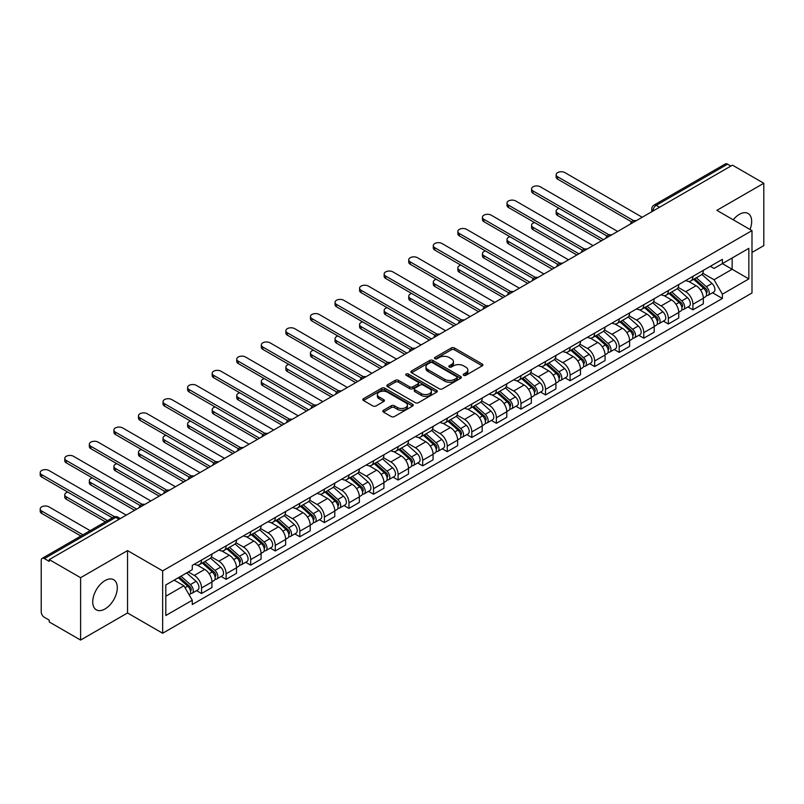 <?xml version="1.0" encoding="UTF-8"?>
<svg xmlns="http://www.w3.org/2000/svg" width="804" height="804" viewBox="0 0 804 804"><rect width="100%" height="100%" fill="white"/><g stroke="black" fill="none" stroke-linecap="round" stroke-linejoin="round"><path stroke-width="1.21" d="M463.667 375.317A1.528 0.884 0 0 0 465.828 375.317L482.259 365.83A2.191 1.266 0 0 0 482.892 364.936A2.191 1.266 0 0 0 482.259 364.041L454.431 347.981A2.191 1.266 0 0 0 451.335 347.981L434.914 357.458A1.528 0.884 0 0 0 434.461 358.092A1.528 0.884 0 0 0 434.914 358.715A1.528 0.884 0 0 0 437.074 358.715L439.205 357.489A6.995 4.04 0 0 1 449.094 357.489L451.416 358.825A6.995 4.04 0 0 1 453.466 361.679A6.995 4.04 0 0 1 451.416 364.534L449.285 365.76A1.528 0.884 0 0 0 448.843 366.383A1.528 0.884 0 0 0 449.285 367.016A1.528 0.884 0 0 0 451.456 367.016L453.577 365.79A6.995 4.04 0 0 1 463.476 365.79L465.787 367.126A6.995 4.04 0 0 1 467.838 369.981A6.995 4.04 0 0 1 465.787 372.835L463.667 374.061A1.528 0.884 0 0 0 463.215 374.684A1.528 0.884 0 0 0 463.667 375.317L463.667 374.061M105.012 608.97A17.376 10.03 120 0 0 116.359 593.664A17.376 10.03 120 0 0 113.696 579.744A17.376 10.03 120 0 0 105.012 580.599A17.376 10.03 120 0 0 93.666 595.905A17.376 10.03 120 0 0 96.329 609.834A17.376 10.03 120 0 0 105.012 608.97M750.021 229.492A17.376 10.03 120 0 0 748.072 213.482A17.376 10.03 120 0 0 739.389 214.346A17.376 10.03 120 0 0 733.238 219.793M383.468 410.281A2.191 1.266 0 0 0 382.835 411.166A2.191 1.266 0 0 0 383.468 412.06L391.277 416.572A2.191 1.266 0 0 0 394.372 416.572L412.613 406.04A2.191 1.266 0 0 0 413.256 405.146A2.191 1.266 0 0 0 412.613 404.251L384.784 388.191A2.191 1.266 0 0 0 381.699 388.191L363.448 398.724A2.191 1.266 0 0 0 362.815 399.608A2.191 1.266 0 0 0 363.448 400.503L372.885 405.95A2.191 1.266 0 0 0 375.97 405.95L383.779 401.437A2.191 1.266 0 0 0 384.423 400.553A2.191 1.266 0 0 0 383.779 399.658L379.106 396.955A5.849 3.377 0 0 1 377.388 394.573A5.849 3.377 0 0 1 381.006 391.447A5.849 3.377 0 0 1 387.377 392.181L405.698 402.754A5.849 3.377 0 0 1 407.407 405.146A5.849 3.377 0 0 1 403.799 408.261A5.849 3.377 0 0 1 397.427 407.527L394.372 405.769A2.191 1.266 0 0 0 391.277 405.769L383.468 410.281L383.468 412.06M162.649 570.87L127.534 550.589L80.601 577.694L49.255 559.594L732.464 165.152L763.8 183.252L716.866 210.346L751.991 230.617L162.649 570.87L162.649 633.25L751.991 292.998L751.991 230.617M439.356 388.814A2.191 1.266 0 0 0 442.451 388.814L460.692 378.282A2.191 1.266 0 0 0 461.325 377.388A2.191 1.266 0 0 0 460.692 376.493L432.864 360.433A2.191 1.266 0 0 0 429.768 360.433L411.527 370.966A2.191 1.266 0 0 0 410.894 371.85A2.191 1.266 0 0 0 411.527 372.744L439.356 388.814M406.804 375.639A1.528 0.884 0 0 1 408.362 375.86L408.362 374.041L436.652 390.372A2.191 1.266 0 0 1 437.296 391.267A2.191 1.266 0 0 1 436.652 392.161L418.412 402.693A2.191 1.266 0 0 1 415.316 402.693L387.488 386.623L387.488 384.845A2.191 1.266 0 0 0 386.855 385.729A2.191 1.266 0 0 0 387.488 386.623M387.488 384.845L395.297 380.332A2.191 1.266 0 0 1 398.392 380.332L409.678 386.845A2.191 1.266 0 0 0 412.764 386.845L417.949 383.86A2.191 1.266 0 0 0 418.582 382.965A2.191 1.266 0 0 0 417.949 382.071L406.201 375.287A1.528 0.884 0 0 1 405.749 374.664A1.528 0.884 0 0 1 406.693 373.85A1.528 0.884 0 0 1 408.362 374.041M80.601 577.694L80.601 640.064L49.255 621.974L49.255 620.155L44.381 617.331A4.452 2.573 -120 0 1 41.225 611.884L41.225 560.418A4.452 2.573 -120 0 1 42.15 558.378L113.495 517.183A4.452 2.573 60 0 1 115.726 517.404L44.381 558.599A4.452 2.573 -120 0 0 42.15 558.378M751.991 252.446L763.8 245.622L763.8 183.252M80.601 640.064L127.534 612.97L162.649 633.25M49.255 559.594L49.255 561.413L44.381 558.599M659.541 207.251L656.235 205.342A4.452 2.573 60 0 0 654.004 205.12L725.349 163.936A4.452 2.573 60 0 1 727.58 164.157L656.235 205.342A4.452 2.573 120 0 0 653.079 210.799L653.079 210.98M730.886 166.066L727.58 164.157M692.927 276.355A10.241 5.919 60 0 1 690.807 280.958L701.199 274.958A10.241 5.919 -120 0 0 703.319 270.355M678.174 287.39L685.681 291.721A10.241 5.919 60 0 1 692.927 304.274L703.319 298.274A10.241 5.919 -120 0 0 696.083 285.721L688.636 281.43M703.319 298.274L703.319 303.822L692.927 309.821L687.943 306.947M690.807 280.958A10.241 5.919 60 0 1 685.762 280.495M692.927 304.274L692.927 309.821M668.355 290.546A10.241 5.919 60 0 1 666.235 295.138L676.636 289.138A10.241 5.919 -120 0 0 678.757 284.546M663.38 321.128L668.355 324.002L678.757 318.002L678.757 312.454A10.241 5.919 -120 0 0 671.511 299.912L664.074 295.611M666.235 295.138A10.241 5.919 60 0 1 661.189 294.676M653.612 301.57L661.119 305.912A10.241 5.919 60 0 1 668.355 318.454L668.355 324.002M643.793 304.726A10.241 5.919 60 0 1 641.672 309.329L652.064 303.329A10.241 5.919 -120 0 0 654.185 298.726M638.808 335.308L643.793 338.193L654.185 332.193L654.185 326.645A10.241 5.919 -120 0 0 646.939 314.093L639.502 309.801M641.672 309.329A10.241 5.919 60 0 1 636.627 308.867M629.04 315.761L636.547 320.092A10.241 5.919 60 0 1 643.793 332.645L643.793 338.193M619.221 318.917A10.241 5.919 60 0 1 617.1 323.509L627.492 317.51A10.241 5.919 -120 0 0 629.612 312.907M614.236 349.499L619.221 352.373L629.612 346.373L629.612 340.826A10.241 5.919 -120 0 0 622.376 328.273L614.929 323.982M617.1 323.509A10.241 5.919 60 0 1 612.055 323.047M604.467 329.941L611.975 334.283A10.241 5.919 60 0 1 619.221 346.825L619.221 352.373M594.648 333.097A10.241 5.919 60 0 1 592.528 337.7L602.93 331.69A10.241 5.919 -120 0 0 605.05 327.097M589.674 363.679L594.659 366.554L605.05 360.554L605.05 355.006A10.241 5.919 -120 0 0 597.804 342.464L590.367 338.162M592.528 337.7A10.241 5.919 60 0 1 587.493 337.238M579.905 344.132L587.412 348.464A10.241 5.919 60 0 1 594.659 361.016L594.659 366.554M570.086 347.278A10.241 5.919 60 0 1 567.966 351.881L578.357 345.881A10.241 5.919 -120 0 0 580.478 341.278M565.101 377.87L570.086 380.744L580.478 374.744L580.478 369.197A10.241 5.919 -120 0 0 573.232 356.644L565.795 352.353M567.966 351.881A10.241 5.919 60 0 1 562.921 351.418M555.333 358.313L562.84 362.644A10.241 5.919 60 0 1 570.086 375.197L570.086 380.744M545.514 361.468A10.241 5.919 60 0 1 543.393 366.061L553.785 360.061A10.241 5.919 -120 0 0 555.906 355.468M540.529 392.05L545.514 394.925L555.916 388.925L555.916 383.377A10.241 5.919 -120 0 0 548.67 370.835L541.223 366.534M543.393 366.061A10.241 5.919 60 0 1 538.348 365.599M530.761 372.503L538.268 376.835A10.241 5.919 60 0 1 545.514 389.377L545.514 394.925M520.952 375.649A10.241 5.919 60 0 1 518.821 380.252L529.223 374.252A10.241 5.919 -120 0 0 531.343 369.649M515.967 406.231L520.952 409.115L531.343 403.116L531.343 397.568A10.241 5.919 -120 0 0 524.097 385.015L516.66 380.724M518.821 380.252A10.241 5.919 60 0 1 513.786 379.789M506.198 386.684L513.706 391.015A10.241 5.919 60 0 1 520.952 403.568L520.952 409.115M496.38 389.839A10.241 5.919 60 0 1 494.259 394.432L504.651 388.432A10.241 5.919 -120 0 0 506.771 383.83M491.395 420.422L496.38 423.296L506.771 417.296L506.771 411.748A10.241 5.919 -120 0 0 499.525 399.196L492.088 394.905M494.259 394.432A10.241 5.919 60 0 1 489.214 393.97M481.626 400.864L489.133 405.206A10.241 5.919 60 0 1 496.38 417.748L496.38 423.296M471.807 404.02A10.241 5.919 60 0 1 469.687 408.623L480.078 402.613A10.241 5.919 -120 0 0 482.209 398.02M466.822 434.602L471.807 437.476L482.209 431.477L482.209 425.929A10.241 5.919 -120 0 0 474.963 413.387L467.516 409.085M469.687 408.623A10.241 5.919 60 0 1 464.642 408.161M457.054 415.055L464.561 419.386A10.241 5.919 60 0 1 471.807 431.939L471.807 437.476M447.245 418.201A10.241 5.919 60 0 1 445.125 422.803L455.516 416.804A10.241 5.919 -120 0 0 457.637 412.201M442.26 448.793L447.245 451.667L457.637 445.667L457.637 440.12A10.241 5.919 -120 0 0 450.391 427.567L442.954 423.276M445.125 422.803A10.241 5.919 60 0 1 440.079 422.341M432.492 429.236L439.999 433.567A10.241 5.919 60 0 1 447.245 446.119L447.245 451.667M422.673 432.391A10.241 5.919 60 0 1 420.552 436.984L430.944 430.984A10.241 5.919 -120 0 0 433.065 426.391M417.688 462.973L422.673 465.848L433.065 459.848L433.065 454.3A10.241 5.919 -120 0 0 425.818 441.758L418.381 437.456M420.552 436.984A10.241 5.919 60 0 1 415.507 436.522M407.919 443.426L415.427 447.758A10.241 5.919 60 0 1 422.673 460.3L422.673 465.848M398.101 446.572A10.241 5.919 60 0 1 395.98 451.175L406.372 445.175A10.241 5.919 -120 0 0 408.502 440.572M393.116 477.154L398.101 480.038L408.502 474.038L408.502 468.491A10.241 5.919 -120 0 0 401.256 455.938L393.809 451.647M395.98 451.175A10.241 5.919 60 0 1 390.935 450.712M383.347 457.607L390.865 461.938A10.241 5.919 60 0 1 398.101 474.491L398.101 480.038M373.538 460.762A10.241 5.919 60 0 1 371.418 465.355L381.81 459.355A10.241 5.919 -120 0 0 383.93 454.752M368.554 491.344L373.538 494.219L383.93 488.219L383.93 482.671A10.241 5.919 -120 0 0 376.684 470.119L369.247 465.828M371.418 465.355A10.241 5.919 60 0 1 366.373 464.893M358.785 471.787L366.292 476.129A10.241 5.919 60 0 1 373.538 488.671L373.538 494.219M348.966 474.943A10.241 5.919 60 0 1 346.846 479.546L357.237 473.536A10.241 5.919 -120 0 0 359.358 468.943M343.981 505.525L348.966 508.399L359.358 502.399L359.358 496.852A10.241 5.919 -120 0 0 352.112 484.309L344.675 480.008M346.846 479.546A10.241 5.919 60 0 1 341.8 479.083M334.213 485.978L341.72 490.309A10.241 5.919 60 0 1 348.966 502.862L348.966 508.399M324.394 489.123A10.241 5.919 60 0 1 322.273 493.726L332.675 487.726A10.241 5.919 -120 0 0 334.796 483.124M319.419 519.716L324.394 522.59L334.796 516.59L334.796 511.042A10.241 5.919 -120 0 0 327.55 498.49L320.113 494.199M322.273 493.726A10.241 5.919 60 0 1 317.228 493.264M309.651 500.158L317.158 504.49A10.241 5.919 60 0 1 324.394 517.042L324.394 522.59M299.832 503.314A10.241 5.919 60 0 1 297.711 507.907L308.103 501.907A10.241 5.919 -120 0 0 310.223 497.314M294.847 533.896L299.832 536.77L310.223 530.771L310.223 525.223A10.241 5.919 -120 0 0 302.977 512.681L295.54 508.379M297.711 507.907A10.241 5.919 60 0 1 292.666 507.445M285.078 514.349L292.586 518.68A10.241 5.919 60 0 1 299.832 531.223L299.832 536.77M275.259 517.495A10.241 5.919 60 0 1 273.139 522.097L283.531 516.098A10.241 5.919 -120 0 0 285.651 511.495M270.275 548.077L275.259 550.961L285.651 544.961L285.651 539.414A10.241 5.919 -120 0 0 278.415 526.861L270.968 522.57M273.139 522.097A10.241 5.919 60 0 1 268.094 521.635M260.506 528.529L268.013 532.861A10.241 5.919 60 0 1 275.259 545.413L275.259 550.961M250.687 531.685A10.241 5.919 60 0 1 248.567 536.278L258.968 530.278A10.241 5.919 -120 0 0 261.089 525.675M245.712 562.267L250.687 565.142L261.089 559.142L261.089 553.594A10.241 5.919 -120 0 0 253.843 541.052L246.406 536.75M248.567 536.278A10.241 5.919 60 0 1 243.522 535.816M235.944 542.71L243.451 547.052A10.241 5.919 60 0 1 250.687 559.594L250.687 565.142M226.125 545.866A10.241 5.919 60 0 1 224.004 550.469L234.396 544.469A10.241 5.919 -120 0 0 236.517 539.866M221.14 576.448L226.125 579.332L236.517 573.322L236.517 567.775A10.241 5.919 -120 0 0 229.271 555.232L221.834 550.941M224.004 550.469A10.241 5.919 60 0 1 218.959 550.006M211.372 556.901L218.879 561.232A10.241 5.919 60 0 1 226.125 573.785L226.125 579.332M201.553 560.046A10.241 5.919 60 0 1 199.432 564.649L209.824 558.649A10.241 5.919 -120 0 0 211.944 554.046M196.568 590.639L201.553 593.513L211.944 587.513L211.944 581.965A10.241 5.919 -120 0 0 204.708 569.413L197.261 565.122M199.432 564.649A10.241 5.919 60 0 1 194.387 564.187M188.327 571.966L194.307 575.413A10.241 5.919 60 0 1 201.553 587.965L201.553 593.513M710.334 266.315L714.032 268.446L748.836 248.356L732.142 257.994L732.142 269.27L714.032 279.722L702.746 273.209M165.805 596.236L183.915 585.784L192.267 600.236L165.805 615.512L165.805 584.96L192.267 569.684L192.267 565.413L722.384 259.35L722.384 263.632L748.836 278.908L722.384 294.184L714.032 279.722M748.836 248.356L748.836 278.908M192.267 600.236L192.267 604.518L722.384 298.455L722.384 294.184M127.534 550.589L127.534 612.97M183.915 585.784L174.146 580.146M712.515 292.756L722.384 298.455M464.28 375.528L465.787 374.654A6.995 4.04 0 0 0 467.838 371.8L467.838 369.981M453.466 361.679L453.466 363.498A6.995 4.04 0 0 1 451.416 366.353L449.898 367.227M482.229 365.85L454.431 349.8A2.191 1.266 0 0 0 451.335 349.8L435.527 358.926M460.662 378.302L432.864 362.252A2.191 1.266 0 0 0 429.768 362.252L411.558 372.765L411.527 370.966M456.823 378.011A1.528 0.884 0 0 0 457.275 377.388A1.528 0.884 0 0 0 456.823 376.764L432.401 362.664A1.528 0.884 0 0 0 430.23 362.664L427.989 363.951A6.995 4.04 0 0 0 425.949 366.815A6.995 4.04 0 0 0 427.989 369.669L444.692 379.307A6.995 4.04 0 0 0 454.582 379.307L456.823 378.011L456.823 379.83A1.528 0.884 0 0 0 457.275 379.207L457.275 377.388M425.949 366.815L425.949 368.634A6.995 4.04 0 0 0 427.989 371.488L427.989 369.669M456.823 379.83L454.582 381.126A6.995 4.04 0 0 1 444.692 381.126L427.989 371.488M387.518 386.644L395.297 382.151L395.297 380.332M418.582 382.965L418.582 384.784A2.191 1.266 0 0 1 417.949 385.679L412.764 388.664A2.191 1.266 0 0 1 409.678 388.664L398.392 382.151A2.191 1.266 0 0 0 395.297 382.151M408.362 375.86L436.622 392.171M421.386 393.608A5.849 3.377 0 0 0 427.758 394.342A5.849 3.377 0 0 0 431.366 391.226A5.849 3.377 0 0 0 429.658 388.834L423.205 385.106A2.191 1.266 0 0 0 420.11 385.106L414.934 388.101A2.191 1.266 0 0 0 414.291 388.995A2.191 1.266 0 0 0 414.934 389.88L421.386 393.608L421.386 395.427A5.849 3.377 0 0 0 427.758 396.161A5.849 3.377 0 0 0 431.366 393.035L431.366 391.226M414.291 388.995L414.291 390.804A2.191 1.266 0 0 0 414.934 391.699L414.934 389.88M421.386 395.427L414.934 391.699M407.407 405.146L407.407 406.965A5.849 3.377 0 0 1 403.799 410.08A5.849 3.377 0 0 1 397.427 409.347L394.372 407.588A2.191 1.266 0 0 0 391.277 407.588L383.498 412.08M377.388 394.573L377.388 396.392A5.849 3.377 0 0 0 379.106 398.774L379.106 396.955M383.779 399.658L383.779 401.437L379.106 398.774M412.583 406.05L384.784 390.01A2.191 1.266 0 0 0 381.699 390.01L363.478 400.523M693.641 279.32L703.651 288.254A5.568 3.216 60 0 1 705.399 296.867L703.319 298.063M693.902 279.561L698.616 282.274M559.132 208.387A5.125 2.955 -0 0 0 556.147 211.07A5.125 2.955 -0 0 0 557.644 213.16L603.472 239.622M694.646 278.737L705.791 288.676A2.673 1.548 60 0 1 706.626 292.817A2.673 1.548 60 0 1 706.384 292.907M696.314 277.772L706.324 286.706A5.568 3.216 60 0 1 708.073 295.319A5.568 3.216 60 0 1 706.394 295.5M701.902 274.425L712.002 283.44A5.568 3.216 60 0 1 713.741 292.043L708.073 295.319M601.422 240.808L557.644 215.532A5.125 2.955 180 0 1 556.147 213.442L556.147 211.07M631.632 221.874L557.644 179.161A5.125 2.955 180 0 1 556.147 177.061L556.147 174.699A5.125 2.955 -0 0 0 557.644 176.79L633.663 220.678M642.215 217.251L564.89 172.609A5.125 2.955 -0 0 0 559.303 171.966A5.125 2.955 -0 0 0 556.147 174.699M669.069 293.51L679.078 302.445A5.568 3.216 60 0 1 680.827 311.047L678.757 312.253M669.34 293.741L674.043 296.465M534.559 222.567A5.125 2.955 -0 0 0 531.575 225.261A5.125 2.955 -0 0 0 533.072 227.351L578.9 253.813M670.084 292.927L681.219 302.867A2.673 1.548 60 0 1 682.063 306.997A2.673 1.548 60 0 1 681.812 307.098M671.752 291.963L681.762 300.897A5.568 3.216 60 0 1 683.511 309.5A5.568 3.216 60 0 1 681.822 309.681M677.33 288.606L687.43 297.621A5.568 3.216 60 0 1 689.179 306.234L683.511 309.5M576.86 254.989L533.072 229.713A5.125 2.955 180 0 1 531.575 227.622L531.575 225.261M644.506 307.691L654.516 316.625A5.568 3.216 60 0 1 656.265 325.238L654.185 326.434M644.768 307.932L649.481 310.645M509.997 236.758A5.125 2.955 -0 0 0 507.002 239.441A5.125 2.955 -0 0 0 508.51 241.532L554.338 267.993M645.511 307.108L656.647 317.047A2.673 1.548 60 0 1 657.491 321.178A2.673 1.548 60 0 1 657.25 321.278M647.18 306.143L657.19 315.078A5.568 3.216 60 0 1 658.938 323.69A5.568 3.216 60 0 1 657.26 323.871M652.758 302.796L662.858 311.801A5.568 3.216 60 0 1 664.606 320.414L658.938 323.69M552.288 269.179L508.51 243.893A5.125 2.955 180 0 1 507.002 241.803L507.002 239.441M607.06 236.054L533.072 193.342A5.125 2.955 180 0 1 531.575 191.251L531.575 188.89A5.125 2.955 -0 0 0 533.072 190.98L609.09 234.868M617.643 231.441L540.318 186.799A5.125 2.955 -0 0 0 534.74 186.156A5.125 2.955 -0 0 0 531.575 188.89M582.488 250.245L508.51 207.522A5.125 2.955 180 0 1 507.002 205.432L507.002 203.07A5.125 2.955 -0 0 0 508.51 205.161L584.528 249.049M593.081 245.622L515.746 200.98A5.125 2.955 -0 0 0 510.168 200.337A5.125 2.955 -0 0 0 507.002 203.07M619.934 321.871L629.944 330.806A5.568 3.216 60 0 1 631.693 339.419L629.612 340.615M620.196 322.113L624.909 324.836M485.425 250.938A5.125 2.955 -0 0 0 482.44 253.622A5.125 2.955 -0 0 0 483.938 255.722L529.766 282.174M620.939 321.288L632.085 331.238A2.673 1.548 60 0 1 632.919 335.368A2.673 1.548 60 0 1 632.678 335.459M622.608 320.334L632.617 329.268A5.568 3.216 60 0 1 634.366 337.871A5.568 3.216 60 0 1 632.688 338.052M628.195 316.977L638.296 325.992A5.568 3.216 60 0 1 640.044 334.605L634.366 337.871M527.715 283.36L483.938 258.084A5.125 2.955 180 0 1 482.44 255.994L482.44 253.622M595.362 336.062L605.372 344.996A5.568 3.216 60 0 1 607.12 353.599L605.05 354.805M595.633 336.293L600.347 339.017M460.853 265.119A5.125 2.955 -0 0 0 457.868 267.812A5.125 2.955 -0 0 0 459.365 269.903L505.193 296.364M596.377 335.479L607.512 345.418A2.673 1.548 60 0 1 608.357 349.549A2.673 1.548 60 0 1 608.105 349.65M598.045 334.514L608.055 343.449A5.568 3.216 60 0 1 609.804 352.062A5.568 3.216 60 0 1 608.115 352.232M603.623 331.168L613.723 340.172A5.568 3.216 60 0 1 615.472 348.785L609.804 352.062M503.153 297.54L459.365 272.265A5.125 2.955 180 0 1 457.868 270.174L457.868 267.812M570.8 350.242L580.81 359.177A5.568 3.216 60 0 1 582.558 367.79L580.478 368.986M571.061 350.484L575.775 353.207M436.291 279.31A5.125 2.955 -0 0 0 433.296 281.993A5.125 2.955 -0 0 0 434.803 284.083L480.631 310.545M571.805 349.66L582.95 359.599A2.673 1.548 60 0 1 583.784 363.74A2.673 1.548 60 0 1 583.543 363.83M573.473 348.695L583.483 357.629A5.568 3.216 60 0 1 585.232 366.242A5.568 3.216 60 0 1 583.553 366.423M579.051 345.348L589.151 354.363A5.568 3.216 60 0 1 590.9 362.966L585.232 366.242M478.581 311.731L434.803 286.455A5.125 2.955 180 0 1 433.296 284.365L433.296 281.993M557.926 264.426L483.938 221.713A5.125 2.955 180 0 1 482.44 219.623L482.44 217.251A5.125 2.955 -0 0 0 483.938 219.351L559.956 263.24M568.508 259.813L491.184 215.16A5.125 2.955 -0 0 0 485.596 214.527A5.125 2.955 -0 0 0 482.44 217.251M533.353 278.606L459.365 235.894A5.125 2.955 180 0 1 457.868 233.803L457.868 231.441A5.125 2.955 -0 0 0 459.365 233.532L535.384 277.42M543.946 273.993L466.611 229.351A5.125 2.955 -0 0 0 461.034 228.708A5.125 2.955 -0 0 0 457.868 231.441M508.781 292.797L434.803 250.084A5.125 2.955 180 0 1 433.296 247.984L433.296 245.622A5.125 2.955 -0 0 0 434.803 247.712L510.821 291.601M519.374 288.174L442.049 243.532A5.125 2.955 -0 0 0 436.461 242.888A5.125 2.955 -0 0 0 433.296 245.622M546.228 364.433L556.237 373.368A5.568 3.216 60 0 1 557.986 381.97L555.906 383.176M546.489 364.664L551.202 367.388M411.718 293.49A5.125 2.955 -0 0 0 408.733 296.184A5.125 2.955 -0 0 0 410.231 298.274L456.059 324.736M547.233 363.85L558.378 373.79A2.673 1.548 60 0 1 559.212 377.92A2.673 1.548 60 0 1 558.971 378.021M548.901 362.885L558.921 371.82A5.568 3.216 60 0 1 560.659 380.423A5.568 3.216 60 0 1 558.981 380.604M554.489 359.529L564.589 368.544A5.568 3.216 60 0 1 566.338 377.156L560.659 380.423M454.009 325.911L410.231 300.636A5.125 2.955 180 0 1 408.733 298.545L408.733 296.184M484.219 306.977L410.231 264.265A5.125 2.955 180 0 1 408.733 262.174L408.733 259.813A5.125 2.955 -0 0 0 410.231 261.903L486.249 305.791M494.802 302.364L417.477 257.722A5.125 2.955 -0 0 0 411.889 257.079A5.125 2.955 -0 0 0 408.733 259.813M521.655 378.614L531.665 387.548A5.568 3.216 60 0 1 533.414 396.161L531.343 397.357M521.927 378.855L526.64 381.568M387.146 307.681A5.125 2.955 -0 0 0 384.161 310.364A5.125 2.955 -0 0 0 385.659 312.454L431.497 338.916M522.67 378.031L533.806 387.97A2.673 1.548 60 0 1 534.65 392.101A2.673 1.548 60 0 1 534.399 392.201M524.339 377.066L534.348 386A5.568 3.216 60 0 1 536.097 394.613A5.568 3.216 60 0 1 534.409 394.794M529.916 373.719L540.017 382.724A5.568 3.216 60 0 1 541.765 391.337L536.097 394.613M429.447 340.102L385.659 314.816A5.125 2.955 180 0 1 384.161 312.726L384.161 310.364M459.647 321.168L385.659 278.445A5.125 2.955 180 0 1 384.161 276.355L384.161 273.993A5.125 2.955 -0 0 0 385.659 276.084L461.677 319.972M470.239 316.545L392.905 271.903A5.125 2.955 -0 0 0 387.327 271.26A5.125 2.955 -0 0 0 384.161 273.993M497.093 392.794L507.103 401.729A5.568 3.216 60 0 1 508.852 410.341L506.771 411.537M497.354 393.035L502.068 395.759M362.584 321.861A5.125 2.955 -0 0 0 359.589 324.555A5.125 2.955 -0 0 0 361.096 326.645L406.924 353.097M498.098 392.211L509.244 402.161A2.673 1.548 60 0 1 510.078 406.291A2.673 1.548 60 0 1 509.836 406.382M499.766 391.257L509.776 400.191A5.568 3.216 60 0 1 511.525 408.794A5.568 3.216 60 0 1 509.847 408.975M505.344 387.9L515.444 396.915A5.568 3.216 60 0 1 517.193 405.528L511.525 408.794M404.874 354.283L361.096 329.007A5.125 2.955 180 0 1 359.589 326.916L359.589 324.555M435.075 335.348L361.096 292.636A5.125 2.955 180 0 1 359.589 290.546L359.589 288.174A5.125 2.955 -0 0 0 361.096 290.274L437.115 334.162M445.667 330.735L368.343 286.083A5.125 2.955 -0 0 0 362.755 285.45A5.125 2.955 -0 0 0 359.589 288.174M472.521 406.985L482.531 415.919A5.568 3.216 60 0 1 484.279 424.532L482.199 425.728M472.782 407.216L477.496 409.939M338.012 336.042A5.125 2.955 -0 0 0 335.027 338.735A5.125 2.955 -0 0 0 336.524 340.826L382.352 367.287M473.526 406.402L484.671 416.341A2.673 1.548 60 0 1 485.505 420.472A2.673 1.548 60 0 1 485.264 420.572M475.194 405.437L485.214 414.372A5.568 3.216 60 0 1 486.953 422.984A5.568 3.216 60 0 1 485.274 423.155M480.782 402.09L490.882 411.095A5.568 3.216 60 0 1 492.631 419.708L486.953 422.984M380.302 368.463L336.524 343.187A5.125 2.955 180 0 1 335.027 341.097L335.027 338.735M410.512 349.529L336.524 306.816A5.125 2.955 180 0 1 335.027 304.726L335.027 302.364A5.125 2.955 -0 0 0 336.524 304.455L412.542 348.343M421.095 344.916L343.77 300.274A5.125 2.955 -0 0 0 338.182 299.631A5.125 2.955 -0 0 0 335.027 302.364M447.949 421.165L457.968 430.1A5.568 3.216 60 0 1 459.707 438.713L457.637 439.909M448.22 421.407L452.933 424.13M313.439 350.232A5.125 2.955 -0 0 0 310.455 352.916A5.125 2.955 -0 0 0 311.952 355.006L357.79 381.468M448.964 420.582L460.099 430.522A2.673 1.548 60 0 1 460.943 434.662A2.673 1.548 60 0 1 460.702 434.753M450.632 419.618L460.642 428.552A5.568 3.216 60 0 1 462.39 437.165A5.568 3.216 60 0 1 460.712 437.346M456.21 416.271L466.31 425.286A5.568 3.216 60 0 1 468.059 433.889L462.39 437.165M355.74 382.654L311.952 357.378A5.125 2.955 180 0 1 310.455 355.288L310.455 352.916M385.94 363.72L311.952 321.007A5.125 2.955 180 0 1 310.455 318.917L310.455 316.545A5.125 2.955 -0 0 0 311.952 318.635L387.97 362.524M396.533 359.097L319.198 314.454A5.125 2.955 -0 0 0 313.62 313.811A5.125 2.955 -0 0 0 310.455 316.545M423.386 435.356L433.396 444.29A5.568 3.216 60 0 1 435.145 452.893L433.065 454.099M423.648 435.587L428.361 438.311M288.877 364.413A5.125 2.955 -0 0 0 285.882 367.106A5.125 2.955 -0 0 0 287.39 369.197L333.218 395.658M424.391 434.773L435.537 444.712A2.673 1.548 60 0 1 436.371 448.843A2.673 1.548 60 0 1 436.13 448.944M426.06 433.808L436.069 442.743A5.568 3.216 60 0 1 437.818 451.356A5.568 3.216 60 0 1 436.14 451.526M431.647 430.452L441.738 439.466A5.568 3.216 60 0 1 443.486 448.079L437.818 451.356M331.168 396.834L287.39 371.559A5.125 2.955 180 0 1 285.882 369.468L285.882 367.106M361.368 377.9L287.39 335.188A5.125 2.955 180 0 1 285.882 333.097L285.882 330.735A5.125 2.955 -0 0 0 287.39 332.826L363.408 376.714M371.961 373.287L294.636 328.645A5.125 2.955 -0 0 0 289.048 328.002A5.125 2.955 -0 0 0 285.882 330.735M398.814 449.536L408.824 458.471A5.568 3.216 60 0 1 410.573 467.084L408.492 468.28M399.075 449.778L403.789 452.491M264.305 378.604A5.125 2.955 -0 0 0 261.32 381.287A5.125 2.955 -0 0 0 262.818 383.377L308.646 409.839M399.829 448.954L410.965 458.893A2.673 1.548 60 0 1 411.799 463.024A2.673 1.548 60 0 1 411.558 463.124M401.487 447.989L411.507 456.923A5.568 3.216 60 0 1 413.256 465.536A5.568 3.216 60 0 1 411.568 465.717M407.075 444.642L417.175 453.647A5.568 3.216 60 0 1 418.924 462.26L413.256 465.536M306.605 411.025L262.818 385.739A5.125 2.955 180 0 1 261.32 383.649L261.32 381.287M336.806 392.091L262.818 349.368A5.125 2.955 180 0 1 261.32 347.278L261.32 344.916A5.125 2.955 -0 0 0 262.818 347.006L338.836 390.895M347.388 387.468L270.064 342.826A5.125 2.955 -0 0 0 264.476 342.182A5.125 2.955 -0 0 0 261.32 344.916M374.242 463.717L384.262 472.651A5.568 3.216 60 0 1 386 481.264L383.93 482.46M374.513 463.958L379.227 466.682M239.733 392.784A5.125 2.955 -0 0 0 236.748 395.478A5.125 2.955 -0 0 0 238.245 397.568L284.083 424.02M375.257 463.134L386.392 473.084A2.673 1.548 60 0 1 387.237 477.214A2.673 1.548 60 0 1 386.995 477.305M376.925 462.179L386.935 471.114A5.568 3.216 60 0 1 388.684 479.717A5.568 3.216 60 0 1 387.005 479.898M382.503 458.823L392.603 467.838A5.568 3.216 60 0 1 394.352 476.45L388.684 479.717M282.033 425.205L238.245 399.93A5.125 2.955 180 0 1 236.748 397.839L236.748 395.478M312.233 406.271L238.245 363.559A5.125 2.955 180 0 1 236.748 361.468L236.748 359.097A5.125 2.955 -0 0 0 238.245 361.197L314.263 405.085M322.826 401.658L245.491 357.006A5.125 2.955 -0 0 0 239.914 356.373A5.125 2.955 -0 0 0 236.748 359.097M349.68 477.908L359.689 486.842A5.568 3.216 60 0 1 361.438 495.455L359.358 496.651M349.941 478.139L354.654 480.862M215.17 406.965A5.125 2.955 -0 0 0 212.186 409.658A5.125 2.955 -0 0 0 213.683 411.748L259.511 438.21M350.685 477.325L361.83 487.264A2.673 1.548 60 0 1 362.664 491.395A2.673 1.548 60 0 1 362.423 491.495M352.353 476.36L362.363 485.294A5.568 3.216 60 0 1 364.111 493.907A5.568 3.216 60 0 1 362.433 494.088M357.941 473.013L368.031 482.018A5.568 3.216 60 0 1 369.78 490.631L364.111 493.907M257.461 439.386L213.683 414.11A5.125 2.955 180 0 1 212.186 412.02L212.186 409.658M287.661 420.452L213.683 377.739A5.125 2.955 180 0 1 212.186 375.649L212.186 373.287A5.125 2.955 -0 0 0 213.683 375.378L289.701 419.266M298.254 415.839L220.929 371.197A5.125 2.955 -0 0 0 215.341 370.554A5.125 2.955 -0 0 0 212.186 373.287M325.107 492.088L335.117 501.023A5.568 3.216 60 0 1 336.866 509.635L334.786 510.831M325.369 492.329L330.082 495.053M190.598 421.155A5.125 2.955 -0 0 0 187.613 423.839A5.125 2.955 -0 0 0 189.111 425.929L234.939 452.391M326.122 491.505L337.258 501.445A2.673 1.548 60 0 1 338.102 505.585A2.673 1.548 60 0 1 337.851 505.676M327.791 490.54L337.801 499.475A5.568 3.216 60 0 1 339.549 508.088A5.568 3.216 60 0 1 337.861 508.269M333.369 487.194L343.469 496.209A5.568 3.216 60 0 1 345.217 504.811L339.549 508.088M232.899 453.577L189.111 428.301A5.125 2.955 180 0 1 187.613 426.21L187.613 423.839M263.099 434.642L189.111 391.93A5.125 2.955 180 0 1 187.613 389.839L187.613 387.468A5.125 2.955 -0 0 0 189.111 389.558L265.129 433.446M273.682 430.029L196.357 385.377A5.125 2.955 -0 0 0 190.779 384.734A5.125 2.955 -0 0 0 187.613 387.468M300.535 506.279L310.555 515.213A5.568 3.216 60 0 1 312.304 523.816L310.223 525.022M300.807 506.51L305.52 509.233M166.026 435.336A5.125 2.955 -0 0 0 163.041 438.029A5.125 2.955 -0 0 0 164.549 440.12L210.377 466.581M301.55 505.696L312.686 515.635A2.673 1.548 60 0 1 313.53 519.766A2.673 1.548 60 0 1 313.289 519.866M303.219 504.731L313.228 513.666A5.568 3.216 60 0 1 314.977 522.278A5.568 3.216 60 0 1 313.299 522.449M308.796 501.374L318.897 510.389A5.568 3.216 60 0 1 320.645 519.002L314.977 522.278M208.326 467.757L164.549 442.481A5.125 2.955 180 0 1 163.041 440.391L163.041 438.029M238.527 448.823L164.549 406.11A5.125 2.955 180 0 1 163.041 404.02L163.041 401.658A5.125 2.955 -0 0 0 164.549 403.749L240.567 447.637M249.119 444.21L171.785 399.568A5.125 2.955 -0 0 0 166.207 398.925A5.125 2.955 -0 0 0 163.041 401.658M275.973 520.459L285.983 529.394A5.568 3.216 60 0 1 287.731 538.007L285.651 539.203M276.234 520.701L280.948 523.414M141.464 449.526A5.125 2.955 -0 0 0 138.479 452.21A5.125 2.955 -0 0 0 139.976 454.3L185.804 480.762M276.978 519.876L288.123 529.816A2.673 1.548 60 0 1 288.958 533.946A2.673 1.548 60 0 1 288.716 534.047M278.646 518.912L288.656 527.846A5.568 3.216 60 0 1 290.405 536.459A5.568 3.216 60 0 1 288.726 536.64M284.234 515.565L294.334 524.57A5.568 3.216 60 0 1 296.073 533.183L290.405 536.459M183.754 481.948L139.976 456.662A5.125 2.955 180 0 1 138.479 454.572L138.479 452.21M213.964 463.014L139.976 420.291A5.125 2.955 180 0 1 138.479 418.201L138.479 415.839A5.125 2.955 -0 0 0 139.976 417.929L215.995 461.818M224.547 458.391L147.222 413.748A5.125 2.955 -0 0 0 141.635 413.105A5.125 2.955 -0 0 0 138.479 415.839M251.401 534.65L261.411 543.574A5.568 3.216 60 0 1 263.159 552.187L261.089 553.383M251.672 534.881L256.375 537.605M116.892 463.707A5.125 2.955 -0 0 0 113.907 466.4A5.125 2.955 -0 0 0 115.404 468.491L161.232 494.942M252.416 534.057L263.551 544.006A2.673 1.548 60 0 1 264.395 548.137A2.673 1.548 60 0 1 264.144 548.227M254.084 533.102L264.094 542.037A5.568 3.216 60 0 1 265.843 550.639A5.568 3.216 60 0 1 264.154 550.82M259.662 529.746L269.762 538.76A5.568 3.216 60 0 1 271.511 547.373L265.843 550.639M159.192 496.128L115.404 470.853A5.125 2.955 180 0 1 113.907 468.762L113.907 466.4M189.392 477.194L115.404 434.482A5.125 2.955 180 0 1 113.907 432.391L113.907 430.029A5.125 2.955 -0 0 0 115.404 432.12L191.422 476.008M199.975 472.581L122.65 427.929A5.125 2.955 -0 0 0 117.072 427.296A5.125 2.955 -0 0 0 113.907 430.029M226.839 548.83L236.848 557.765A5.568 3.216 60 0 1 238.597 566.378L236.517 567.574M227.1 549.062L231.813 551.785M92.329 477.888A5.125 2.955 -0 0 0 89.334 480.581A5.125 2.955 -0 0 0 90.842 482.671L136.67 509.133M227.844 548.248L238.979 558.187A2.673 1.548 60 0 1 239.823 562.318A2.673 1.548 60 0 1 239.582 562.418M229.512 547.283L239.522 556.217A5.568 3.216 60 0 1 241.27 564.83A5.568 3.216 60 0 1 239.592 565.011M235.09 543.936L245.19 552.941A5.568 3.216 60 0 1 246.939 561.554L241.27 564.83M134.62 510.309L90.842 485.033A5.125 2.955 180 0 1 89.334 482.943L89.334 480.581M164.82 491.375L90.842 448.662A5.125 2.955 180 0 1 89.334 446.572L89.334 444.21A5.125 2.955 -0 0 0 90.842 446.3L166.86 490.189M175.413 486.762L98.078 442.12A5.125 2.955 -0 0 0 92.5 441.476A5.125 2.955 -0 0 0 89.334 444.21M202.266 563.011L212.276 571.945A5.568 3.216 60 0 1 214.025 580.558L211.944 581.754M202.528 563.252L207.241 565.976M67.757 492.078A5.125 2.955 -0 0 0 64.772 494.761A5.125 2.955 -0 0 0 66.27 496.852L107.485 520.65M203.271 562.428L214.417 572.368A2.673 1.548 60 0 1 215.251 576.508A2.673 1.548 60 0 1 215.01 576.599M204.94 561.473L214.949 570.398A5.568 3.216 60 0 1 216.698 579.011A5.568 3.216 60 0 1 215.02 579.192M210.527 558.117L220.628 567.132A5.568 3.216 60 0 1 222.376 575.734L216.698 579.011M105.435 521.836L66.27 499.224A5.125 2.955 180 0 1 64.772 497.133L64.772 494.761M140.258 505.565L66.27 462.853A5.125 2.955 180 0 1 64.772 460.762L64.772 458.391A5.125 2.955 -0 0 0 66.27 460.481L142.288 504.369M150.84 500.952L73.516 456.3A5.125 2.955 -0 0 0 67.928 455.657A5.125 2.955 -0 0 0 64.772 458.391M178.307 577.744L187.704 586.136A5.568 3.216 60 0 1 189.453 594.739L189.181 594.9M178.408 577.694L182.679 580.156M90.159 530.66L48.944 506.862A5.125 2.955 -0 0 0 43.366 506.218A5.125 2.955 -0 0 0 40.2 508.952A5.125 2.955 -0 0 0 41.697 511.042L82.923 534.841M179.322 577.161L189.844 586.558A2.673 1.548 60 0 1 190.689 590.689A2.673 1.548 60 0 1 190.437 590.789M180.99 576.197L190.387 584.588A5.568 3.216 60 0 1 192.136 593.201A5.568 3.216 60 0 1 190.447 593.372M186.659 572.93L196.055 581.312A5.568 3.216 60 0 1 197.804 589.925L192.136 593.201M80.872 536.017L41.697 513.404A5.125 2.955 180 0 1 40.2 511.314L40.2 508.952M112.369 517.836L41.697 477.033A5.125 2.955 180 0 1 40.2 474.943L40.2 472.581A5.125 2.955 -0 0 0 41.697 474.672L114.57 516.741M126.278 515.133L48.944 470.491A5.125 2.955 -0 0 0 43.366 469.848A5.125 2.955 -0 0 0 40.2 472.581M653.24 210.889L653.079 210.799A4.452 2.573 0 0 1 651.783 208.98L651.783 211.733M226.125 573.785L236.517 567.775M250.687 559.594L261.089 553.594M275.259 545.413L285.651 539.414M299.832 531.223L310.223 525.223M324.394 517.042L334.796 511.042M348.966 502.862L359.358 496.852M373.538 488.671L383.93 482.671M398.101 474.491L408.502 468.491M422.673 460.3L433.065 454.3M447.245 446.119L457.637 440.12M471.807 431.939L482.209 425.929M496.38 417.748L506.771 411.748M520.952 403.568L531.343 397.568M545.514 389.377L555.916 383.377M570.086 375.197L580.478 369.197M594.659 361.016L605.05 355.006M619.221 346.825L629.612 340.826M643.793 332.645L654.185 326.645M668.355 318.454L678.757 312.454M201.553 587.965L211.944 581.965M194.307 575.413L204.708 569.413M218.879 561.232L229.271 555.232M243.451 547.052L253.843 541.052M268.013 532.861L278.415 526.861M292.586 518.68L302.977 512.681M317.158 504.49L327.55 498.49M341.72 490.309L352.112 484.309M366.292 476.129L376.684 470.119M390.865 461.938L401.256 455.938M415.427 447.758L425.818 441.758M439.999 433.567L450.391 427.567M464.561 419.386L474.963 413.387M489.133 405.206L499.525 399.196M513.706 391.015L524.097 385.015M538.268 376.835L548.67 370.835M562.84 362.644L573.232 356.644M587.412 348.464L597.804 342.464M611.975 334.283L622.376 328.273M636.547 320.092L646.939 314.093M661.119 305.912L671.511 299.912M685.681 291.721L696.083 285.721M635.793 220.959A4.452 2.573 120 0 0 633.833 222.095M611.231 235.15A4.452 2.573 120 0 0 609.261 236.286M586.659 249.33A4.452 2.573 120 0 0 584.689 250.466M562.096 263.511A4.452 2.573 120 0 0 560.127 264.647M537.524 277.702A4.452 2.573 120 0 0 535.554 278.837M512.952 291.882A4.452 2.573 120 0 0 510.992 293.018M488.39 306.073A4.452 2.573 120 0 0 486.42 307.208M463.818 320.253A4.452 2.573 120 0 0 461.848 321.389M439.245 334.434A4.452 2.573 120 0 0 437.286 335.569M414.683 348.624A4.452 2.573 120 0 0 412.713 349.76M390.111 362.805A4.452 2.573 120 0 0 388.141 363.941M365.539 376.996A4.452 2.573 120 0 0 363.579 378.131M340.976 391.176A4.452 2.573 120 0 0 339.007 392.312M316.404 405.357A4.452 2.573 120 0 0 314.434 406.492M291.832 419.547A4.452 2.573 120 0 0 289.872 420.683M267.27 433.728A4.452 2.573 120 0 0 265.3 434.863M242.697 447.918A4.452 2.573 120 0 0 240.728 449.054M218.125 462.099A4.452 2.573 120 0 0 216.165 463.235M193.563 476.28A4.452 2.573 120 0 0 191.593 477.415M168.991 490.47A4.452 2.573 120 0 0 167.021 491.606M144.429 504.651A4.452 2.573 120 0 0 142.459 505.786M119.032 519.314L115.726 517.404A4.452 2.573 120 0 1 117.947 517.183A4.452 4.452 0 0 0 113.495 517.183M465.787 374.654L465.787 372.835M449.285 367.016L449.285 365.76M451.416 366.353L451.416 364.534M434.914 358.715L434.914 357.458M451.335 349.8L451.335 347.981M454.431 349.8L454.431 347.981M482.259 365.83L482.259 364.041M429.768 362.252L429.768 360.433M432.864 362.252L432.864 360.433M460.692 378.282L460.692 376.493M444.692 381.126L444.692 379.307M454.582 381.126L454.582 379.307M398.392 382.151L398.392 380.332M409.678 388.664L409.678 386.845M412.764 388.664L412.764 386.845M417.949 385.679L417.949 383.86M436.652 392.161L436.652 390.372M391.277 407.588L391.277 405.769M394.372 407.588L394.372 405.769M397.427 409.347L397.427 407.527M363.448 400.503L363.448 398.724M381.699 390.01L381.699 388.191M384.784 390.01L384.784 388.191M412.613 406.04L412.613 404.251M703.651 288.254L700.525 290.053M707.178 291.591L706.173 292.164M712.002 283.44L706.324 286.706M557.644 215.532L557.644 213.16M557.644 176.79L557.644 179.161M679.078 302.445L675.963 304.244M682.616 305.771L681.611 306.354M687.43 297.621L681.762 300.897M533.072 229.713L533.072 227.351M654.516 316.625L651.391 318.424M658.044 319.962L657.039 320.535M662.858 311.801L657.19 315.078M508.51 243.893L508.51 241.532M533.072 190.98L533.072 193.342M508.51 205.161L508.51 207.522M629.944 330.806L626.818 332.615M633.472 334.142L632.477 334.725M638.296 325.992L632.617 329.268M483.938 258.084L483.938 255.722M605.372 344.996L602.256 346.795M608.909 348.323L607.904 348.906M613.723 340.172L608.055 343.449M459.365 272.265L459.365 269.903M580.81 359.177L577.684 360.976M584.337 362.514L583.332 363.086M589.151 354.363L583.483 357.629M434.803 286.455L434.803 284.083M483.938 219.351L483.938 221.713M459.365 233.532L459.365 235.894M434.803 247.712L434.803 250.084M556.237 373.368L553.112 375.166M559.765 376.694L558.77 377.277M564.589 368.544L558.921 371.82M410.231 300.636L410.231 298.274M410.231 261.903L410.231 264.265M531.665 387.548L528.55 389.347M535.203 390.885L534.198 391.458M540.017 382.724L534.348 386M385.659 314.816L385.659 312.454M385.659 276.084L385.659 278.445M507.103 401.729L503.977 403.538M510.63 405.065L509.625 405.648M515.444 396.915L509.776 400.191M361.096 329.007L361.096 326.645M361.096 290.274L361.096 292.636M482.531 415.919L479.415 417.718M486.068 419.246L485.063 419.829M490.882 411.095L485.214 414.372M336.524 343.187L336.524 340.826M336.524 304.455L336.524 306.816M457.968 430.1L454.843 431.909M461.496 433.436L460.491 434.009M466.31 425.286L460.642 428.552M311.952 357.378L311.952 355.006M311.952 318.635L311.952 321.007M433.396 444.29L430.271 446.089M436.924 447.617L435.919 448.2M441.738 439.466L436.069 442.743M287.39 371.559L287.39 369.197M287.39 332.826L287.39 335.188M408.824 458.471L405.708 460.27M412.362 461.808L411.357 462.38M417.175 453.647L411.507 456.923M262.818 385.739L262.818 383.377M262.818 347.006L262.818 349.368M384.262 472.651L381.136 474.46M387.789 475.988L386.784 476.571M392.603 467.838L386.935 471.114M238.245 399.93L238.245 397.568M238.245 361.197L238.245 363.559M359.689 486.842L356.564 488.641M363.217 490.169L362.212 490.752M368.031 482.018L362.363 485.294M213.683 414.11L213.683 411.748M213.683 375.378L213.683 377.739M335.117 501.023L332.002 502.832M338.655 504.359L337.65 504.942M343.469 496.209L337.801 499.475M189.111 428.301L189.111 425.929M189.111 389.558L189.111 391.93M310.555 515.213L307.429 517.012M314.083 518.54L313.078 519.123M318.897 510.389L313.228 513.666M164.549 442.481L164.549 440.12M164.549 403.749L164.549 406.11M285.983 529.394L282.857 531.193M289.51 532.73L288.505 533.303M294.334 524.57L288.656 527.846M139.976 456.662L139.976 454.3M139.976 417.929L139.976 420.291M261.411 543.574L258.295 545.383M264.948 546.911L263.943 547.494M269.762 538.76L264.094 542.037M115.404 470.853L115.404 468.491M115.404 432.12L115.404 434.482M236.848 557.765L233.723 559.564M240.376 561.091L239.371 561.674M245.19 552.941L239.522 556.217M90.842 485.033L90.842 482.671M90.842 446.3L90.842 448.662M212.276 571.945L209.151 573.754M215.804 575.282L214.809 575.865M220.628 567.132L214.949 570.398M66.27 499.224L66.27 496.852M66.27 460.481L66.27 462.853M187.704 586.136L185.01 587.684M191.241 589.463L190.236 590.046M196.055 581.312L190.387 584.588M41.697 513.404L41.697 511.042M41.697 474.672L41.697 477.033M636.175 220.738A4.452 4.452 0 0 0 630.457 224.045M611.603 234.929A4.452 4.452 0 0 0 605.894 238.225M587.041 249.109A4.452 4.452 0 0 0 581.322 252.416M562.468 263.3A4.452 4.452 0 0 0 556.75 266.596M537.896 277.481A4.452 4.452 0 0 0 532.188 280.777M513.334 291.661A4.452 4.452 0 0 0 507.615 294.967M488.762 305.852A4.452 4.452 0 0 0 483.043 309.148M464.199 320.032A4.452 4.452 0 0 0 458.481 323.339M439.627 334.223A4.452 4.452 0 0 0 433.909 337.519M415.055 348.403A4.452 4.452 0 0 0 409.347 351.7M390.493 362.584A4.452 4.452 0 0 0 384.774 365.89M365.921 376.774A4.452 4.452 0 0 0 360.202 380.071M341.348 390.955A4.452 4.452 0 0 0 335.64 394.261M316.786 405.146A4.452 4.452 0 0 0 311.068 408.442M292.214 419.326A4.452 4.452 0 0 0 286.495 422.623M267.642 433.517A4.452 4.452 0 0 0 261.933 436.813M243.079 447.697A4.452 4.452 0 0 0 237.361 450.994M218.507 461.878A4.452 4.452 0 0 0 212.789 465.184M193.935 476.068A4.452 4.452 0 0 0 188.226 479.365M169.373 490.249A4.452 4.452 0 0 0 163.654 493.545M144.8 504.44A4.452 4.452 0 0 0 139.082 507.736M120.329 518.56L117.947 517.183M654.004 205.12A4.452 4.452 0 0 0 651.783 208.98"/></g></svg>
